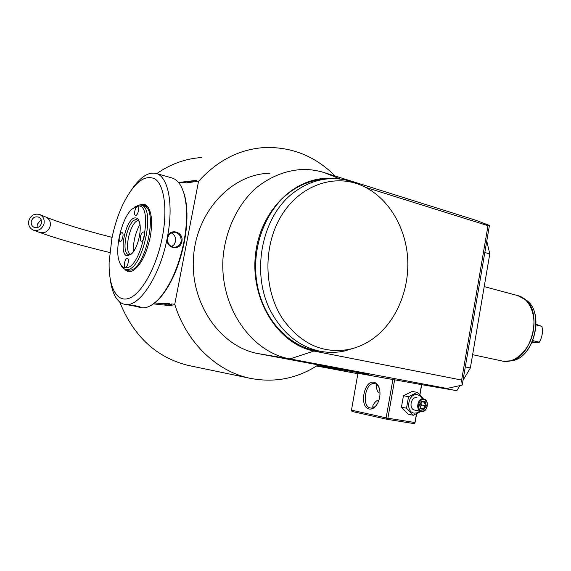 <?xml version="1.0" encoding="UTF-8"?>
<svg xmlns="http://www.w3.org/2000/svg" width="571" height="571" viewBox="0 0 571 571"><rect width="100%" height="100%" fill="white"/><g stroke="black" fill="none" stroke-linecap="round" stroke-linejoin="round"><path stroke-width="0.86" d="M386.91 419.278L386.902 418.664L387.887 418.2L414.953 422.54L414.931 423.147L413.961 423.596L386.91 419.278L352.1 411.463L351.379 410.713L357.931 373.277L421.705 384.647L419.928 394.889M269.997 173.249C231.94 173.741 196.238 211.341 193.462 257.778C190.293 304.179 220.849 347.104 258.449 353.663L368.952 374.419L317.126 365.633M489.44 225.431L475.836 220.263L324.285 172.62C317.062 170.358 309.653 169.309 302.066 169.473C285.129 170.529 269.505 176.939 255.187 188.708C237.158 205.439 225.252 230.848 223.011 258.249C219.685 307.091 251.233 352.164 289.94 358.902L446.943 388.458L462.196 385.082L489.44 225.431L488.005 225.681L365.69 187.374M459.876 385.596L456.85 390.692L425.638 384.825L446.943 388.458M456.85 390.692L421.698 384.676M316.555 365.997L357.853 373.712M156.704 173.641C170.729 163.913 185.775 158.538 201.841 157.517M190.4 365.875L188.53 365.49C156.604 357.682 133.678 336.54 119.739 302.073M318.254 364.898C297.227 378.659 274.387 383.098 249.741 378.23C216.787 371.307 186.66 342.878 174.74 304.286L198.537 181.357L195.075 181.771L196.538 180.336L178.537 182.506M198.537 181.357C217.423 160.465 239.413 149.195 264.501 147.546C291.817 146.704 315.378 156.204 335.184 176.046M174.74 304.286L171.386 303.943L171.257 304.607L168.909 304.364C167.945 305.292 166.332 305.128 164.077 303.872L163.734 303.165C165.861 304.928 167.567 305.342 168.852 304.422M171.257 304.607L172.214 305.863L171.386 303.943M172.214 305.863L153.356 303.886M178.98 183.048L187.773 181.999C190.421 181.135 192.084 180.936 192.77 181.407L193.141 181.999L187.16 182.706L187.773 181.999M192.77 181.407L195.203 181.114L195.075 181.771M163.734 303.165L169.516 303.751L168.909 304.364M164.077 303.872L154.634 302.901M195.203 181.114L196.538 180.336M193.141 181.999C192.37 180.829 190.379 181.064 187.16 182.706M333.385 178.644C297.391 174.676 260.59 208.536 255.53 254.174C250.048 299.746 278.02 343.992 313.907 351.058L289.997 358.909L258.506 353.677M324.285 172.62L340.509 179.116M462.196 385.082L461.639 380.058L488.005 225.681M461.639 380.058L313.907 351.058M324.456 179.251C312.58 179.958 301.388 184.012 290.889 191.428C265.479 209.5 250.997 247.671 256.936 282.995C262.796 318.347 287.863 345.883 316.227 350.715L319.425 351.194M360.073 184.826C332.665 173.791 299.247 185.946 281.153 216.088C262.974 246.122 263.652 289.961 282.517 318.668C300.66 343.97 323 354.184 349.545 349.295C358.26 347.346 366.354 343.621 373.827 338.111C396.995 320.881 410.185 288.02 407.494 256.094C404.753 224.189 386.139 195.253 360.073 184.826L355.276 182.934C347.91 180.022 340.28 178.595 332.393 178.644C319.489 178.816 307.334 182.934 295.921 190.992C261.075 214.425 249.341 275.893 272.852 315.006C285.057 335.47 301.217 347.625 321.33 351.472C329.132 352.821 336.861 352.657 344.52 350.979L353.542 348.274M486.77 241.069L489.775 253.945L484.822 252.496M465.294 366.925L470.361 367.967L463.002 380.343M470.361 367.967L489.775 253.945M28.728 221.034C28.143 225.317 29.649 228.329 33.268 230.063C38.571 231.284 42.168 229.099 44.053 223.504C44.638 219.35 43.21 216.38 39.777 214.582C34.381 213.161 30.698 215.31 28.728 221.034M31.277 221.441C32.583 217.644 35.024 216.209 38.614 217.13C40.926 218.322 41.883 220.306 41.49 223.09C40.227 226.837 37.822 228.286 34.274 227.451C31.883 226.287 30.884 224.282 31.277 221.441M532.408 341.708L536.597 342.693L539.288 342.186C542.229 337.104 543.1 331.837 541.908 326.376L536.155 324.321M536.597 342.693L532.172 342.236M539.288 342.186L532.843 340.659M541.908 326.376L536.14 324.942M154.841 302.73L160.244 297.612C171.25 284.658 179.273 266.193 184.305 242.218C187.788 223.311 187.852 207.551 184.504 194.947L182.249 188.758M140.48 307.569L141.016 307.676C146.711 308.618 152.878 305.456 159.516 298.183C170.672 285.057 178.802 266.329 183.905 242.018C187.438 222.84 187.509 206.866 184.112 194.09C181.385 184.783 177.246 179.38 171.685 177.874L156.204 173.498M110.396 280.14C112.423 294.479 117.219 302.566 124.785 304.4C138.782 308.126 160.173 276.057 167.253 237.914C173.977 204.625 168.181 175.782 155.747 173.37C148.289 171.921 140.502 176.981 132.386 188.551M181.906 241.526C180.072 251.847 164.848 248.221 167.389 237.95C168.888 227.543 184.026 231.391 181.906 241.526L181.114 241.397C180.065 245.216 177.645 247.164 173.848 247.257C169.244 246.265 167.182 243.203 167.674 238.086C168.616 234.324 170.865 232.368 174.412 232.226C179.18 233.168 181.414 236.223 181.114 241.397M124.963 304.436L125.57 304.521C128.254 304.629 139.567 306.149 140.33 307.198L126.805 304.65M171.3 232.918C174.598 234.681 175.996 237.529 175.511 241.469L174.141 244.595L171.607 246.686M162.314 237.293C167.717 209.778 164.305 185.161 155.048 178.951C144.477 174.041 133.664 182.727 122.622 205.018C117.897 215.231 114.321 226.352 111.887 238.378L109.14 262.068C108.454 286.678 116.677 303.001 129.203 298.24C141.679 293.694 156.568 266.964 162.314 237.293M140.009 204.96C143.164 203.54 145.833 204.254 147.996 207.087C151.936 213.226 152.65 223.382 150.152 237.557C146.312 254.559 140.587 265.586 132.979 270.647C129.646 272.36 126.855 271.825 124.621 269.034M125.884 269.412L129.895 271.382L132.051 271.089M141.066 205.146L143.457 205.774C159.43 207.437 144.856 272.681 129.067 270.033L128.047 269.89M147.561 206.538L143.043 204.818L141.308 205.21M120.667 264.587C121.93 267.328 123.593 268.92 125.656 269.355L126.427 269.448C142.15 272.082 156.754 206.731 140.837 205.089L139.181 204.968L134.463 207.123M137.597 206.024L131.744 209.279C121.616 218.607 114.393 249.177 119.339 261.768C120.717 265.579 122.729 267.571 125.384 267.742C141.472 270.069 154.691 202.755 137.597 206.024M135.248 217.901C137.083 217.837 138.453 219.157 139.367 221.876C142.179 229.535 137.875 247.771 131.887 253.531L127.747 255.772C117.826 256.415 125.527 217.672 135.248 217.901M135.748 215.388L135.534 215.367C133.386 215.11 135.32 206.409 137.518 206.445L137.739 206.459C139.895 206.716 137.939 215.474 135.748 215.388M120.224 241.454L120.081 241.44C117.969 241.226 119.853 232.518 121.973 232.668L122.137 232.683C124.25 232.897 122.344 241.654 120.224 241.454M125.463 267.321L125.356 267.307C123.122 267.1 125.028 258.042 127.247 258.306L127.376 258.32C129.617 258.535 127.683 267.642 125.463 267.321M141.451 241.14L141.28 241.126C138.996 240.869 140.951 231.819 143.257 231.969L143.449 231.983C145.733 232.24 143.749 241.347 141.451 241.14M131.287 254.116L128.818 254.616C120.26 253.674 127.597 219.335 136.283 219.635L139.167 221.305M130.145 254.58L129.517 253.931C124.342 248.278 130.145 223.704 137.361 220.734L138.36 220.37M133.386 251.718C133.122 242.018 135.306 232.918 139.952 224.403M139.16 306.698L133.8 305.485M414.931 423.147L416.644 413.761M414.953 422.54L416.459 413.854M419.778 394.747L421.541 384.604M387.887 418.2L394.682 379.565M392.941 379.251L386.139 417.872L386.902 418.664M386.139 417.872L351.351 410.114M373.948 382.263C377.06 383.013 379.016 385.818 379.822 390.685C380.322 394.911 379.665 398.965 377.852 402.848C375.418 407.451 372.535 409.507 369.201 409.022C358.945 407.408 363.863 379.829 373.948 382.263M376.603 404.996C374.74 407.259 372.763 408.265 370.672 408.015L370.393 407.965C361.093 406.531 365.469 381.556 374.633 383.641L374.704 383.655C376.789 384.09 378.345 385.71 379.38 388.508M380 393.076C378.195 392.976 376.96 390.85 376.282 386.695L377.046 384.818M373.127 407.723L372.963 405.417C375.118 401.556 377.06 399.95 378.787 400.592M379.451 398.265L379.886 395.596M379.794 396.338L379.594 397.559M420.991 411.391L413.254 415.253L408.165 414.175L401.449 407.166L403.454 395.732L412.134 391.413L417.237 392.341L423.511 398.943M419.849 411.156L417.137 412.862L414.211 413.133C404.903 412.048 408.308 392.548 417.422 394.675L420.185 396.003L422.183 398.694M416.973 397.709L416.894 397.694C410.884 396.295 408.472 409.079 414.567 410.071L414.739 410.106M413.254 415.253L406.523 408.208L408.529 396.688L417.237 392.341M406.523 408.208L401.449 407.166M408.529 396.688L403.454 395.732M423.632 398.965C417.594 397.559 415.167 410.456 421.291 411.448L421.455 411.484C427.529 412.812 429.856 399.914 423.718 398.986L423.632 398.965M423.918 399.664C429.52 400.385 427.486 412.141 421.969 410.942C416.323 410.271 418.393 398.394 423.918 399.664M421.898 401.156L419.514 404.703L420.563 408.857L423.989 409.443L426.351 405.888L425.316 401.756L421.898 401.156L421.676 401.77M425.316 401.756L424.524 402.269L421.798 401.791L424.524 402.269M426.351 405.888L425.381 405.71L424.51 402.269M423.989 409.443L423.404 408.672L425.381 405.71L419.878 404.653M420.563 408.857L420.556 408.179M420.991 402.983L421.491 404.946L420.306 406.716M420.656 408.115L423.404 408.672L420.677 408.201M109.753 252.51C80.447 245.444 57.057 238.742 39.585 232.411C44.831 233.618 48.378 231.462 50.241 225.938C50.812 221.841 49.399 218.9 46.008 217.13L45.723 217.016M38.007 227.394L37.615 223.896L41.133 219.628M502.037 361.036L503.651 361.322C515.57 363.035 529.26 349.994 532.943 332.679C536.783 315.399 529.638 298.433 517.961 295.657L484.215 286.613M505.321 361.45L509.753 361.065C532.143 357.988 543.178 311.288 524.456 298.854L521.059 296.777M525.477 299.597L526.533 300.353C544.734 312.444 534.042 357.689 512.273 360.686L510.089 361.015M139.738 307.384L139.353 306.763M188.53 365.49L249.741 378.23M289.94 358.902L258.449 353.663M316.227 350.715L321.33 351.472M349.545 349.295L344.52 350.979M39.777 214.582L46.008 217.13C61.668 223.382 83.701 230.127 112.094 237.365M39.585 232.411L33.461 230.134M472.624 354.677L503.686 361.329L512.273 360.686C534.313 357.539 544.905 312.715 526.533 300.353L517.961 295.657M160.244 297.612L159.516 298.183M141.016 307.676L138.91 307.255M173.441 232.261L174.412 232.226M125.656 269.355L128.289 269.94M129.517 253.931L130.159 254.573M137.361 220.734L138.396 220.399M184.504 194.947L184.112 194.09M372.784 406.409L372.963 405.417M376.282 386.695L376.446 385.746M414.567 410.071L421.291 411.448M420.72 408.365L419.806 404.753L421.89 401.656"/></g></svg>
